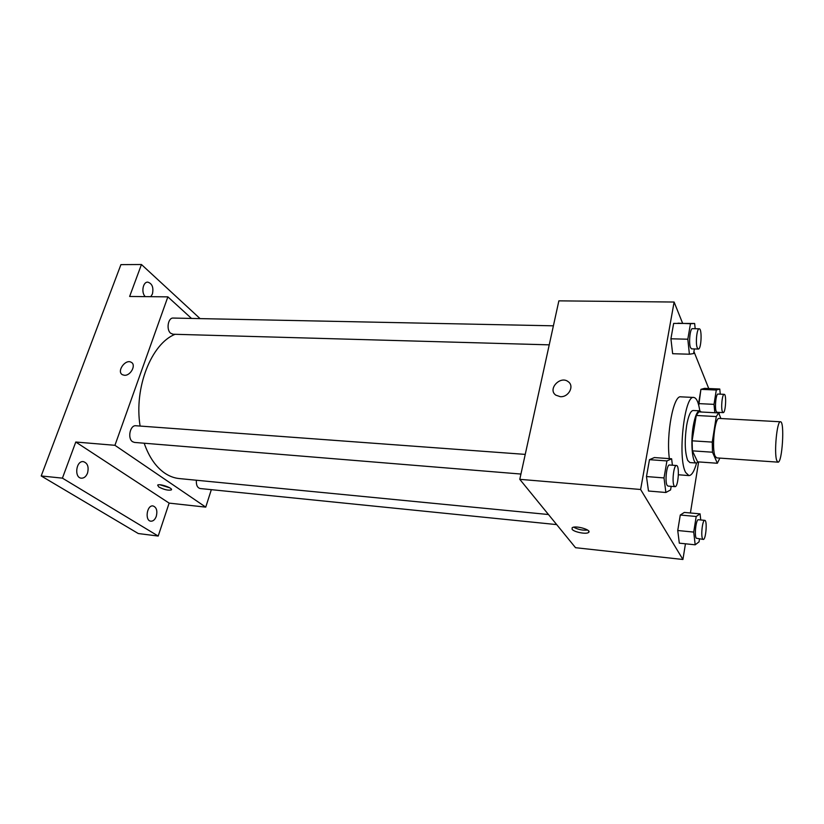 <?xml version="1.0" encoding="UTF-8"?>
<svg xmlns="http://www.w3.org/2000/svg" width="824" height="824" viewBox="0 0 824 824"><rect width="100%" height="100%" fill="white"/><g stroke="black" fill="none" stroke-linecap="round" stroke-linejoin="round"><path stroke-width="1.24" d="M776.764 460.513C773.849 453.128 777.001 420.415 780.462 421.775C784.86 421.188 782.254 463.284 777.959 462.151L776.764 460.513M777.959 462.151L716.705 457.887L715.181 456.269C711.421 448.987 714.81 417.068 719.146 418.438L780.462 421.775M717.344 463.253L697.598 461.842L692.407 450.852L712.492 452.211L717.344 463.253L719.867 458.113M720.907 418.541L718.662 412.927L716.272 416.553L712.255 442.097L712.492 452.211M716.272 416.553L696.27 415.471L692.109 440.819L712.255 442.097M692.407 450.852L692.109 440.819M696.27 415.471L698.783 411.887L718.662 412.927M701.327 412.021L699.679 410.826C697.145 411.145 695.013 416.202 693.252 426.008C690.399 442.354 692.304 463.479 696.445 463.037L698.371 461.893M696.445 463.037L689.904 462.563L687.721 460.451C684.857 452.623 684.486 441.015 686.608 425.627C688.38 415.842 690.564 410.805 693.139 410.496L699.679 410.826M696.579 463.037C694.23 471.338 691.686 475.52 688.926 475.582L685.722 472.554C677.349 458.618 684.353 394.49 693.767 397.456C696.496 397.858 698.515 402.318 699.813 410.846M669.366 458.618C666.019 434.32 673.507 394.881 680.779 396.838L693.767 397.456M695.178 328.714L694.642 323.482L673.651 323.41L670.921 338.798L672.652 353.712L689.41 354.217L693.592 353.578L694.375 348.943M720.248 394.15L719.774 389.021L704.551 388.362L700.915 389.35L698.762 405.408L698.577 403.606L714.017 404.357L714.82 412.721M708.753 388.537L693.932 351.549M682.612 323.266L674.104 302.037L640.619 489.487L682.921 559.486L685.444 543.799M690.409 512.981L698.628 461.914M672.415 465.22L671.622 458.783L654.38 457.557L649.477 459.668L646.48 476.55L648.488 491.022L665.885 492.495L670.582 489.919L671.189 486.345M700.74 519.965L700.07 513.867L684.322 512.425L680.284 515.021L677.74 530.512L679.316 543.16L695.188 544.808L699.061 541.832L699.494 539.04M674.104 302.037L558.868 300.853L519.779 479.331L640.619 489.487M560.248 396.674L555.86 395.17C547.229 389.319 560.32 375.167 568.272 381.739C574.658 386.034 568.55 397.467 560.248 396.674C568.56 397.477 574.658 386.034 568.272 381.739L568.272 381.739C560.32 375.167 547.229 389.319 555.86 395.18M519.779 479.331L575.533 547.702L682.921 559.486M572.093 529.286L572.155 527.782C575.059 525.043 592.291 529.966 588.552 532.459C586.441 534.508 573.978 532.098 572.093 529.286M587.615 530.079C582.681 530.522 578.036 529.564 573.669 527.195M548.475 514.526L179.272 478.569C174.183 478.064 169.28 476.221 164.584 473.017C155.777 466.858 148.979 456.929 144.179 443.219M140.101 426.049C133.859 387.692 151.4 343.639 175.1 334.297M196.37 480.238C196.081 484.996 197.338 487.757 200.139 488.529L556.684 524.6M549.237 344.854L173.03 334.235L170.661 333.236C166.046 329.693 168.075 317.539 173.174 318.064L553.398 325.82M520.933 474.047L134.497 442.426L132.571 441.716C127.246 438.492 130.11 424.865 135.909 425.751L525.238 454.395M191.498 318.435L167.869 296.856L114.938 445.31L205.753 507.131L211.335 489.662M114.938 445.31L75.777 442.024L62.418 478.147L41.2 475.963L120.922 264.628L141.45 264.514L129.636 296.465L167.869 296.856M124.403 375.27L122.529 374.766C116.215 371.737 125.361 358.636 131.222 362.292C136.506 364.754 130.655 375.929 124.403 375.27C130.666 375.929 136.506 364.754 131.222 362.292L131.222 362.292C125.361 358.646 116.215 371.737 122.529 374.766M41.2 475.963L138.298 533.54L158.198 536.053L169.136 503.114L205.753 507.131M75.777 442.024L169.136 503.114M158.744 486.943L157.652 485.109C159.454 483.266 173.751 488.354 171.279 489.94C168.106 490.641 163.925 489.641 158.744 486.943M169.754 487.829L159.99 484.78M145.302 296.63C140.976 292.85 142.892 281.736 147.784 282.138C152.203 283.549 153.738 287.504 152.409 294.003L150.771 296.681M200.067 318.61L141.45 264.514M87.519 473.11C86.118 476.55 84.079 478.239 81.391 478.188C73.975 477.858 76.014 460.503 83.337 461.625C87.622 463.057 89.013 466.889 87.519 473.11M156.303 516.277C155.046 519.614 153.243 521.252 150.885 521.19C144.602 520.84 146.827 504.844 152.986 505.936C156.498 507.213 157.6 510.664 156.303 516.277M62.418 478.147L158.198 536.053M700.07 513.867L696.198 516.494L693.715 532.088L695.188 544.808M703.243 539.421L696.229 538.216C694.21 535.167 696.105 518.996 698.381 519.748L704.757 520.346C707.476 520.16 705.9 540.122 703.243 539.421L702.615 538.865C700.647 535.806 702.522 519.604 704.757 520.346M684.322 512.425L680.284 515.021L696.198 516.494M680.284 515.021L677.74 530.512L693.715 532.088M677.74 530.512L679.316 543.16M719.774 389.021L716.293 390.02L714.017 404.357M719.095 414.009L719.342 412.412M723.173 412.618L717.014 412.299L716.231 411.413C714.542 407.808 716.025 393.481 718.023 394.057L724.193 394.336C726.706 394.037 725.635 413.164 723.173 412.618L722.411 411.732C720.753 408.117 722.236 393.759 724.193 394.336M704.551 388.362L700.915 389.35L716.293 390.02M700.915 389.35L698.577 403.606M671.622 458.783L666.925 460.925L664.01 477.93L665.885 492.495M675 486.654L668.006 486.078L667.11 485.305C664.69 481.577 666.74 464.221 669.49 465.004L676.483 465.519C679.841 465.292 678.286 487.396 675 486.654L674.125 485.872C671.756 482.143 673.785 464.736 676.483 465.519M654.38 457.557L649.477 459.668L666.925 460.925M649.477 459.668L646.48 476.55L664.01 477.93M646.48 476.55L648.488 491.022M694.642 323.482L690.471 323.719L687.813 339.21L689.41 354.217M698.33 349.057L691.594 348.861L690.533 347.666C688.524 343.34 690.069 328.086 692.448 328.663L699.195 328.797C702.244 328.416 701.337 349.603 698.33 349.057L697.279 347.862C695.322 343.515 696.857 328.23 699.195 328.797M678.018 323.183L690.471 323.719M673.651 323.41L670.921 338.798L687.813 339.21M670.921 338.798L672.652 353.712M678.409 474.768L688.926 475.582M588.799 531.212L588.552 532.459M171.454 489.404L171.279 489.94"/></g></svg>
